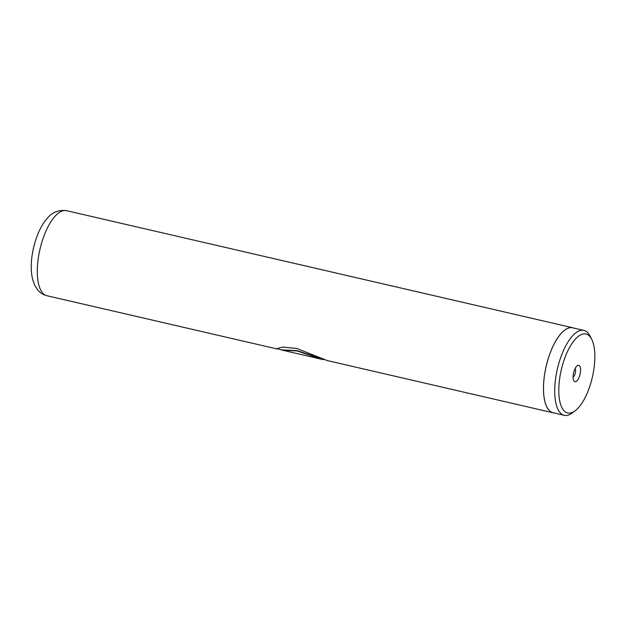 <?xml version="1.0" encoding="UTF-8"?>
<svg xmlns="http://www.w3.org/2000/svg" width="626" height="626" viewBox="0 0 626 626"><rect width="100%" height="100%" fill="white"/><g stroke="black" fill="none" stroke-linecap="round" stroke-linejoin="round"><path stroke-width="0.94" d="M559.754 377.908A40.518 15.963 103 0 0 575.239 410.711A40.518 15.963 103 0 0 593.902 369.082A40.518 15.963 103 0 0 591.742 339.37A40.518 15.963 103 0 0 574.41 340.215A40.518 15.963 103 0 0 559.754 377.908M591.742 339.37L590.13 336.17A43.577 17.168 103 0 0 583.909 330.411A43.577 17.168 103 0 0 555.739 377.611A43.577 17.168 103 0 0 564.276 415.32A43.577 17.168 103 0 0 572.391 412.878L575.239 410.711M580.372 372.58A8.412 3.31 103 0 0 577.156 365.772A8.412 3.31 103 0 0 573.283 374.411A8.412 3.31 103 0 0 573.729 380.577A8.412 3.31 103 0 0 577.328 380.405A8.412 3.31 103 0 0 580.372 372.58M573.087 377.149A4.672 1.839 103 0 0 575.45 372.212A4.672 1.839 103 0 0 575.067 368.573M583.909 330.411L572.704 327.821A43.577 17.168 103 0 0 544.526 375.021A43.577 17.168 103 0 0 553.063 412.722L564.276 415.32M573.596 328.024A43.632 17.192 103 0 0 572.72 327.758A43.632 17.192 103 0 0 544.503 375.029A43.632 17.192 103 0 0 553.048 412.784L327.249 360.56L296.951 348.51L282.717 347.07L276.684 348.745L277.967 348.839M321.694 359.277L312.57 357.164A43.632 17.192 -77 0 1 312.421 357.125L282.389 350.177L297.139 350.951L321.694 359.277L324.331 359.692M553.048 412.784A43.632 17.192 103 0 0 553.955 412.933M276.825 348.565L282.389 350.177M282.459 349.879L297.248 350.67L323.415 359.355M38.327 257.951A43.632 17.192 103 0 0 46.872 295.707C43.045 294.721 39.939 292.741 37.56 289.768L34.61 285.026L32.654 279.462C30.956 272.326 30.776 264.227 32.137 255.173C34.649 239.038 40.596 225.916 46.59 219.077C51.778 212.417 58.429 209.616 66.544 210.68A43.632 17.192 103 0 0 38.327 257.951M276.841 348.901L46.872 295.707M572.72 327.758L66.544 210.68"/></g></svg>
